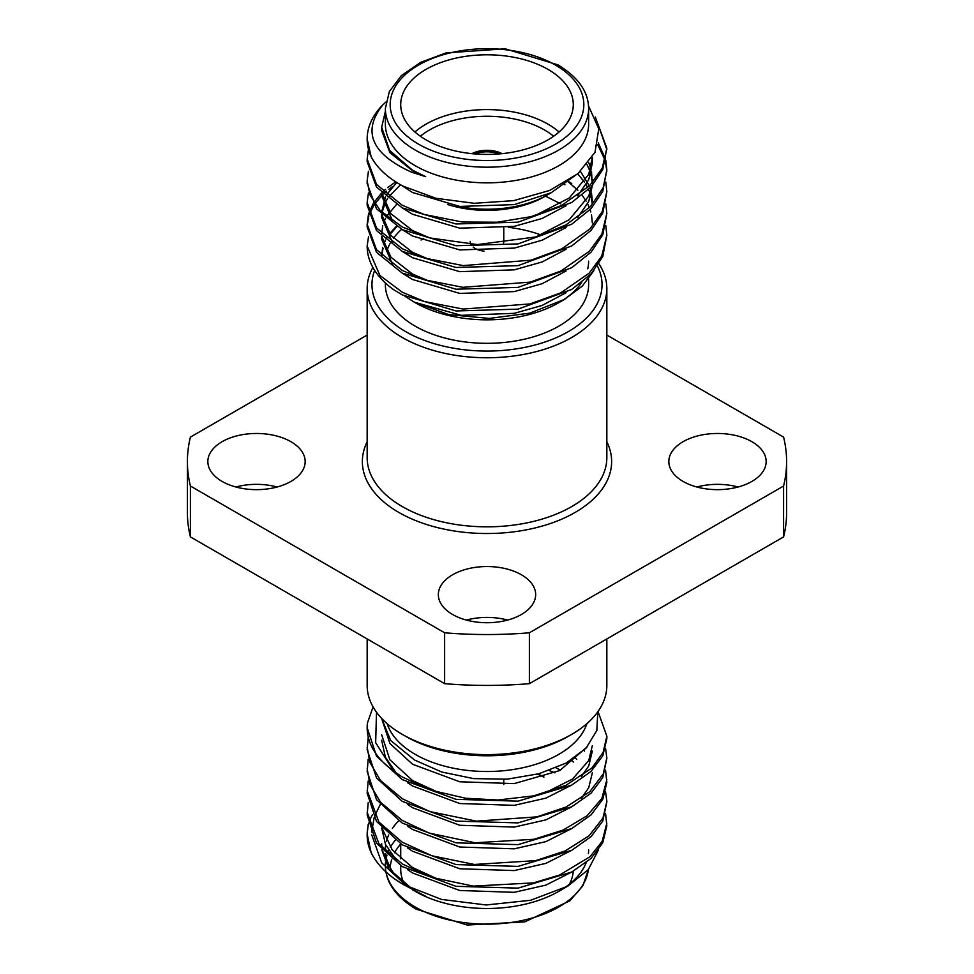 <?xml version="1.0" encoding="UTF-8"?>
<svg xmlns="http://www.w3.org/2000/svg" width="974" height="974" viewBox="0 0 974 974"><rect width="100%" height="100%" fill="white"/><g stroke="black" fill="none" stroke-linecap="round" stroke-linejoin="round"><path stroke-width="1.46" d="M484.005 251.122A16.777 9.691 180 0 1 475.142 248.443A16.777 9.691 180 0 1 473.194 247.092M470.929 244.377A16.777 9.691 180 0 1 470.223 241.589M501.44 153.722A22.536 13.003 0 0 0 472.56 153.722M502.085 153.649A22.536 13.003 0 0 0 471.915 153.649M571.738 734.359L568.353 736.32A115.042 66.427 180 0 1 405.647 736.32L402.262 734.359A119.839 69.191 0 0 0 571.738 734.359A119.839 69.191 0 0 0 606.839 685.44L606.839 638.944M374.649 270.358A115.042 66.427 0 0 0 405.647 331.61A115.042 66.427 0 0 0 545.635 341.789A115.042 66.427 0 0 0 597.427 266.024M598.9 263.796A119.839 69.191 180 0 1 606.839 288.56A119.839 69.191 180 0 1 532.863 352.478A119.839 69.191 180 0 1 402.262 337.491A119.839 69.191 180 0 1 367.161 288.56A119.839 69.191 180 0 1 372.884 267.424M367.161 638.944L367.161 685.44A119.839 69.191 0 0 0 402.262 734.359L405.647 736.32M387.128 723.682A101.625 58.671 0 0 0 415.143 754.326A101.625 58.671 0 0 0 517.011 768.888A101.625 58.671 0 0 0 586.872 723.682M569.413 884.161A86.284 49.82 0 0 0 573.223 871.219M398.67 820.802A101.625 58.671 0 0 0 392.4 828.399M388.711 834.925A101.625 58.671 0 0 0 386.508 841.098M385.728 844.933A101.625 58.671 0 0 0 385.375 849.827A101.625 58.671 0 0 0 385.4 850.972L385.375 849.827M385.607 853.821A101.625 58.671 0 0 0 396.893 876.953M598.012 711.507L606.851 736.186L606.839 738.816L602.76 755.848L591.06 771.408L571.738 785.056L518.022 801.152L455.978 799.337L402.262 779.614L376.524 756.189L367.161 727.712A119.839 69.191 0 0 1 367.442 722.976L373.066 706.893M367.161 727.712A119.839 69.191 0 0 0 393.642 771.091L375.66 742.675L376.5 712.213M597.78 711.824L596.855 730.5L586.019 748.19L566.101 763.08L538.963 773.733L507.125 779.176L473.632 778.616L441.733 772.017L414.547 760.012L390.647 740.459L381.771 718.751M381.796 849.839L388.796 868.808L405.902 885.597M407.412 886.742L381.711 862.854L371.764 834.901M371.703 832.149L374.126 817.649M374.698 815.969L380.213 804.634M412.513 889.798L425.687 896.25L403.26 884.453L441.478 899.416L486.148 904.98L530.562 900.293L567.757 886.182L588.308 869.587L598.377 850.095M368.355 825.185A119.839 69.191 180 0 0 367.161 834.949A119.839 69.191 180 0 0 371.118 852.591C377.169 864.875 387.883 875.504 403.26 884.453M368.696 823.907A119.839 69.191 180 0 1 372.458 814.605M605.56 813.619L606.839 825.794L602.76 842.827L591.06 858.386L571.738 872.034L518.022 888.13L455.978 886.316L402.262 866.592L376.524 843.155L367.161 814.921L368.196 802.734M606.839 823.152L602.163 841.341L590 856.73L559.648 875.017L533.423 882.882L473.267 886.109L431.214 877.282L402.262 863.962L378.923 843.776L367.161 812.292M606.839 801.919L602.76 821.082L591.06 836.642L571.738 850.29L518.022 866.385L455.978 864.571L402.262 844.848L376.524 821.423L367.161 793.177L368.196 780.99M605.572 791.874L606.863 801.407L602.991 817.953L589.027 835.85L565.212 850.886L535.712 860.639L474.326 864.462L432.054 855.817L402.262 842.218L378.874 821.971L367.161 790.547M605.56 770.142L606.839 782.305L602.76 799.337L591.06 814.897L571.738 828.545L518.022 844.641L455.978 842.827L402.262 823.103L376.524 799.678L367.161 771.432L368.196 759.245M606.839 779.663L601.895 798.376L587.054 815.798L563.057 830.104L533.935 839.284L475.068 842.778L429.157 833.087L402.262 820.473L380.517 802.247L369.974 784.484L367.161 768.803M606.839 758.429L602.76 777.593L591.06 793.153L571.738 806.801L518.022 822.896L455.978 821.082L402.262 801.359L376.524 777.934L367.161 749.688L368.196 737.513M605.56 748.385L606.839 757.93L603.235 773.953L589.757 791.728L566.064 807.008L536.93 816.869L476.42 821.155L429.96 811.622L402.262 798.729L380.554 780.551L369.864 762.423L367.161 747.058M606.851 736.186L603.125 752.427L591.851 767.999L566.028 785.275L533.691 795.855L497.982 800.019L465.523 798.23L430.837 790.182L402.262 776.984L393.642 771.091M751.891 441.697A48.651 28.088 0 0 0 698.869 435.609A48.651 28.088 0 0 0 668.834 461.554A48.651 28.088 0 0 0 683.091 481.424A48.651 28.088 0 0 0 736.113 487.511A48.651 28.088 0 0 0 766.148 461.554A48.651 28.088 0 0 0 751.891 441.697M738.122 487A48.651 28.088 0 0 0 696.86 487M521.407 574.77A48.651 28.088 0 0 0 468.384 568.682A48.651 28.088 0 0 0 438.349 594.627A48.651 28.088 0 0 0 452.593 614.497A48.651 28.088 0 0 0 505.616 620.584A48.651 28.088 0 0 0 535.651 594.627A48.651 28.088 0 0 0 521.407 574.77M507.624 620.073A48.651 28.088 0 0 0 466.376 620.073M290.909 441.697A48.651 28.088 0 0 0 237.887 435.609A48.651 28.088 0 0 0 207.852 461.554A48.651 28.088 0 0 0 222.109 481.424A48.651 28.088 0 0 0 275.131 487.511A48.651 28.088 0 0 0 305.166 461.554A48.651 28.088 0 0 0 290.909 441.697M277.14 487A48.651 28.088 0 0 0 235.878 487M385.375 282.959L385.375 284.651A101.625 58.671 0 0 0 415.143 326.132A101.625 58.671 0 0 0 525.887 338.855A101.625 58.671 0 0 0 588.625 284.651L588.625 279.002M412.513 301.136L415.143 302.646A101.625 58.671 0 0 0 558.857 302.646L564.433 299.432L529.734 313.141L489.277 318.425L448.868 314.614L414.547 302.269L404.977 296.291M561.499 301.076A101.625 58.671 0 0 0 581.697 282.46M587.748 268.824A101.625 58.671 0 0 0 588.625 261.166M414.936 132.001A86.284 49.82 180 0 1 548.009 124.173A86.284 49.82 180 0 1 559.064 132.001M553.646 136.238A81.487 47.044 0 0 0 544.624 130.041A81.487 47.044 0 0 0 420.354 136.238M548.009 69.385A86.284 49.82 0 0 0 453.981 58.586A86.284 49.82 0 0 0 400.716 104.608A86.284 49.82 0 0 0 425.991 139.83A86.284 49.82 0 0 0 520.019 150.629A86.284 49.82 0 0 0 573.284 104.608A86.284 49.82 0 0 0 548.009 69.385M415.143 165.665A101.625 58.671 0 0 0 525.887 178.376A101.625 58.671 0 0 0 588.625 124.173L588.625 108.516A101.625 58.671 180 0 1 525.887 162.719A101.625 58.671 180 0 1 415.143 150.008A101.625 58.671 180 0 1 385.375 108.516L385.375 124.173A101.625 58.671 0 0 0 415.143 165.665M593.848 270.723L582.269 286.149L564.433 299.432M385.473 110.999L381.662 127.204L389.637 150.422L412.513 170.219L425.687 176.671L411.405 172.118C371.496 153.916 361.914 131.551 382.672 105.009L385.947 102.051M371.118 156.692A119.839 69.191 180 0 1 367.161 139.051L371.118 156.692C377.169 168.149 387.883 177.998 403.26 186.229L436.011 198.306L474.277 203.298L513.7 200.644L549.665 190.441L577.899 173.664L595.004 152.309L598.767 128.824L588.539 105.959M605.804 225.615L606.839 235.172L601.749 256.089L589.221 273.134L560.671 292.882L530.026 303.912L463.1 309.075L424.53 301.563L402.262 292.224L379.909 275.435L367.149 246.045L368.513 236.792M606.839 235.172L602.76 256.6L591.06 273.877L571.738 289.436L518.022 309.148L455.978 310.962L402.262 294.866L393.642 289.668A119.839 69.191 0 0 1 367.161 246.288M595.297 116.99L606.839 148.194L602.261 168.064L589.794 185.571L561.255 205.624L531.025 216.678L497.288 222.218L462.358 222.023L424.116 214.45L402.262 205.258L376.5 184.427L367.161 159.066L368.428 149.509M597.342 122.395L606.814 149.521M606.839 148.194L602.76 169.622L591.06 186.898L571.738 202.458L518.022 222.169L455.978 223.983L402.262 207.888L376.524 187.093L367.161 161.721L367.161 159.066M598.231 142.837L605.487 159.066M605.804 160.381L606.839 169.939L603.174 187.775L590.524 206.573L565.979 224.897L536.844 236.816L477.406 244.584L429.997 237.96L402.262 226.991L380.128 210.445L369.95 194.885L367.161 180.823L368.428 171.254M597.768 144.773L605.146 160.381M605.487 161.708L606.826 171.29M606.839 169.939L602.76 191.367L591.06 208.643L571.738 224.203L518.022 243.914L455.978 245.728L402.262 229.633L376.524 208.838L367.161 183.465L367.161 180.823M605.804 182.126L606.839 191.683L602.236 211.602L590.025 228.841L561.718 248.881L530.976 260.18L463.234 265.598L424.445 258.049L402.262 248.735L376.5 227.916L367.161 202.555L368.428 192.998M606.839 191.683L602.76 213.111L591.06 230.388L571.738 245.947L518.022 265.659L455.978 267.473L402.262 251.377L376.524 230.582L367.161 205.21L367.161 202.555M605.804 203.87L606.839 213.428L601.883 234.101L589.367 251.243L560.829 271.064L530.282 282.107L462.954 287.318L424.433 279.781L402.262 270.48L376.5 249.661L367.161 224.3L368.428 214.743M606.839 213.428L602.76 234.856L591.06 252.132L571.738 267.692L518.022 287.403L455.978 289.217L402.262 273.122L376.524 252.327L367.161 226.954L367.161 224.3M367.161 139.051A119.839 69.191 180 0 1 382.672 105.009M368.817 213.403L373.103 203.846M373.919 202.519L381.686 192.949M383.038 191.622L385.546 189.37M387.676 187.592L395.736 181.858M568.986 181.858L571.738 183.502M367.186 225.615L368.817 216.058M369.243 214.718L373.919 205.161M374.795 203.834L383.038 194.264M384.474 192.949L386.532 191.172M388.857 189.309L392.607 186.57M401.665 229.304A101.625 58.671 0 0 0 393.435 238.265M390.026 243.622A101.625 58.671 0 0 0 386.788 251.414M381.747 255.602L383.026 248.394M390.038 234.357L396.954 226.565M550.809 192.937A86.284 49.82 180 0 1 548.009 194.63A86.284 49.82 180 0 1 456.611 206.025M447.809 204.564A81.487 47.044 0 0 0 544.624 196.578L548.009 194.63M541.361 235.075A101.625 58.671 0 0 0 508.598 227.319M423.763 238.715A101.625 58.671 0 0 0 420.999 240.03M592.338 157.252L588.746 174.297L569.303 197.929L535.152 215.558M588.673 162.561L590.828 168.539M591.498 171.266L592.18 183.039M591.766 186.131L588.746 196.042L569.266 219.698L535.079 237.339M429.558 237.839L412.513 230.546L390.903 213.696L381.784 193.047M580.48 171.4L589.38 185.997M590.086 187.909L590.828 190.283M591.498 193.01L592.338 201.168M429.497 259.559L412.513 252.29L390.903 235.44L381.784 214.779M381.662 212.028L385.558 196.541M386.544 194.739L396.747 182.491M567.513 181.213L577.85 190.234M582.099 195.153L586.141 201.119M587.626 203.846L589.38 207.742M590.086 209.653L590.828 212.028M591.498 214.755L592.338 222.912M429.497 281.303L412.513 274.035L390.903 257.185L381.784 236.536M381.662 233.772L382.733 225.615M383.573 222.888L385.558 218.286M386.544 216.496L396.442 204.503M381.662 255.517L382.733 247.359M383.573 244.632L385.558 240.042M386.544 238.228L387.64 236.451M389.539 233.723L396.442 226.248M425.687 176.671L412.513 170.754L389.892 152.638L381.662 130.492L381.662 127.204M578.873 172.824L551.223 192.73L514.26 204.613L459.74 206.427L412.513 192.499L400.18 184.536M591.985 157.825L592.338 163.108L588.746 179.727L577.643 195.884M566.064 205.757L542.092 218.48L514.26 226.358L459.74 228.172L412.513 214.243L402.445 207.986M587.018 164.606L589.964 171.241M590.828 173.969L592.253 182.138M592.338 185.498L588.746 201.472L577.655 217.616M566.064 227.502L542.092 240.225L514.26 248.102L459.74 249.916L412.513 235.988L402.445 229.73M392.644 221.11L381.662 195.725L381.662 192.925M577.74 173.798L584.437 182.089M586.141 184.804L587.687 187.653M588.552 189.455L589.964 192.986M590.828 195.713L592.253 203.883M566.064 249.247L542.092 261.969L514.26 269.847L459.74 271.661L412.513 257.733L402.469 251.487M392.644 242.855L381.662 217.47L381.662 214.67M382.064 212.442L385.254 202.604L387.689 198.319M388.857 196.602L400.509 184.792M563.301 183.745L564.92 184.817M566.064 270.991L542.092 283.714L514.26 291.591L459.74 293.405L412.513 279.477L402.469 273.244M392.644 264.599L381.662 239.214L381.662 236.414M545.464 196.103L560.707 203.858M566.064 292.736L542.092 305.459L514.26 313.336L461.201 315.32L414.547 302.269M190.417 536.905L190.417 486.026L444.631 632.796L444.631 683.675L190.417 536.905A299.602 172.97 180 0 1 187.398 512.446L187.398 461.554A299.602 172.97 0 0 0 190.417 486.026M529.369 683.675L529.369 632.796L783.583 486.026L783.583 536.905L529.369 683.675A299.602 172.97 180 0 1 444.631 683.675M783.583 486.026A299.602 172.97 0 0 0 786.602 461.554A299.602 172.97 0 0 0 783.583 437.095L606.839 335.056M367.161 335.056L190.417 437.095A299.602 172.97 0 0 0 187.398 461.554M444.631 632.796A299.602 172.97 0 0 0 529.369 632.796M786.602 461.554L786.602 512.446A299.602 172.97 180 0 1 783.583 536.905M371.118 852.591L367.149 834.036L368.196 824.491M415.143 891.307A101.625 58.671 0 0 0 558.857 891.307L567.757 886.182M563.106 888.714A101.625 58.671 0 0 0 586.178 862.635M588.418 853.614A101.625 58.671 0 0 0 588.625 849.827M400.716 865.63L400.716 869.392A86.284 49.82 0 0 0 404.247 883.503M537.38 774.16A86.284 49.82 180 0 1 543.809 777.106M543.967 777.045A81.487 47.044 0 0 0 538.013 773.989M571.823 871.986L545.915 885.11L514.26 892.318L459.74 890.504L412.513 872.947L407.582 869.672M396.26 859.993L385.546 844.543L381.662 827.961M549.263 770.507L554.9 772.845M571.823 850.241L545.915 863.366L514.26 870.573L459.74 868.759L412.513 851.203L407.582 847.94M571.044 760.207L573.491 762.021M571.823 828.497L545.915 841.621L514.26 848.829L459.74 847.015L412.513 829.458L407.57 826.183M583.852 750.37L584.461 751.149M592.338 772.832L588.746 787.698L581.393 798.315M571.823 806.764L545.915 819.877L514.26 827.084L459.74 825.27L412.513 807.714L407.57 804.439M592.338 751.088L588.746 765.954L581.381 776.57M571.823 785.02L545.915 798.132L514.26 805.34L459.74 803.526L412.513 785.969L407.57 782.694M396.248 773.003L385.375 757.175L381.662 740.216M587.505 746.559L559.782 770.544L514.26 783.595L459.74 781.781L412.513 764.225L389.892 743.466L381.662 718.471M412.647 889.347L392.218 871.657L382.258 850.363M381.832 847.258L381.662 843.508L381.662 846.796M439.067 879.717L412.513 867.517L392.218 849.912L382.258 828.618M555.996 767.902L560.574 770.142M574.867 757.687L576.791 759.306M592.338 745.658L588.746 760.524L572.578 779.017L544.429 793.201M439.164 792.775L412.513 780.539L389.892 759.781L381.662 734.786M503.777 227.977L503.777 241.589A16.777 9.691 180 0 1 503.485 243.378M475.19 153.953A20.612 11.895 180 0 1 498.81 153.953M367.161 288.56L367.161 457.646A119.839 69.191 0 0 0 402.262 506.565A119.839 69.191 0 0 0 532.863 521.565A119.839 69.191 0 0 0 606.839 457.646L606.839 288.56M606.839 441.794A124.635 71.954 180 0 1 550.2 523.574A124.635 71.954 180 0 1 398.865 512.446A124.635 71.954 180 0 1 367.161 441.794M588.381 869.49A101.625 58.671 180 0 1 522.661 920.418A101.625 58.671 180 0 1 415.143 906.964A101.625 58.671 180 0 1 385.375 865.484C385.509 882.225 395.761 896.786 416.129 909.168L467.118 925.02L524.706 921.903L569.79 900.889L582.854 885.829L588.406 869.465M386.288 857.656A101.625 58.671 180 0 1 386.97 855.111M387.664 853.102A101.625 58.671 180 0 1 388.76 850.472M390.331 847.392A101.625 58.671 180 0 1 395.298 840.197M400.716 844.02A96.828 55.908 0 0 0 394.567 852.725M392.899 856.207A96.828 55.908 0 0 0 392.51 857.193M391.779 859.251A96.828 55.908 0 0 0 390.209 867.712M418.528 144.14A96.828 55.908 0 0 0 555.472 144.14A96.828 55.908 0 0 0 555.472 65.075A96.828 55.908 0 0 0 418.528 65.075A96.828 55.908 0 0 0 418.528 144.14M503.777 784.557L503.777 779.395M385.375 853.589L385.375 860.468M385.375 862.806L385.375 865.484M588.625 108.516C588.491 91.775 578.239 77.214 557.871 64.832L505.165 48.785L446.068 52.9L420.744 62.336L401.325 75.655L389.357 91.532L385.375 108.516M592.338 157.678L592.338 163.108M592.338 179.423L592.338 182.856M367.161 834.949L367.161 834.036M400.716 843.886L400.716 858.824"/></g></svg>
